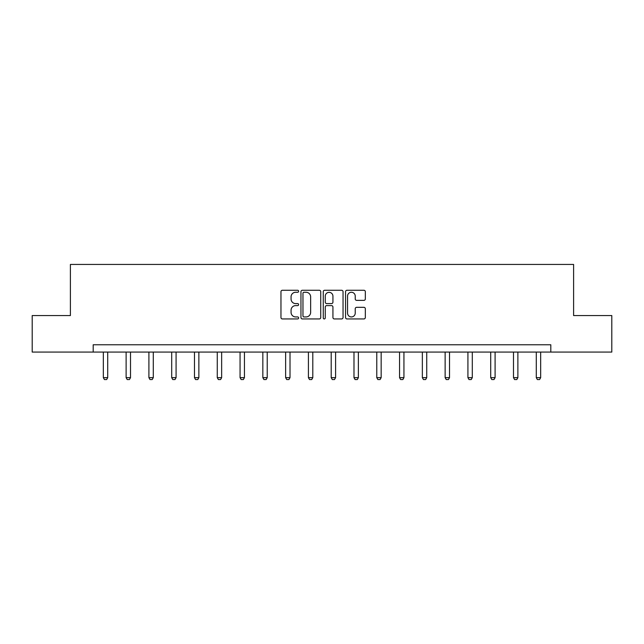 <?xml version="1.0" encoding="UTF-8"?>
<svg xmlns="http://www.w3.org/2000/svg" width="644" height="644" viewBox="0 0 644 644"><rect width="100%" height="100%" fill="white"/><g stroke="black" fill="none" stroke-linecap="round" stroke-linejoin="round"><path stroke-width="0.97" d="M298.631 291.273A1.006 1.006 0 0 0 297.625 290.267L282.394 290.267A1.433 1.433 0 0 0 280.961 291.7L280.961 317.508A1.433 1.433 0 0 0 282.394 318.941L297.625 318.941A1.006 1.006 0 0 0 298.631 317.935A1.006 1.006 0 0 0 297.625 316.937L295.652 316.937A4.589 4.589 0 0 1 291.064 312.348L291.064 310.199A4.589 4.589 0 0 1 295.652 305.61L297.625 305.61A1.006 1.006 0 0 0 298.631 304.604A1.006 1.006 0 0 0 297.625 303.598L295.652 303.598A4.589 4.589 0 0 1 291.064 299.009L291.064 296.86A4.589 4.589 0 0 1 295.652 292.271L297.625 292.271A1.006 1.006 0 0 0 298.631 291.273M363.9 300.37A1.433 1.433 0 0 0 365.333 298.937L365.333 291.7A1.433 1.433 0 0 0 363.9 290.267L346.987 290.267A1.433 1.433 0 0 0 345.546 291.7L345.546 317.508A1.433 1.433 0 0 0 346.987 318.941L363.9 318.941A1.433 1.433 0 0 0 365.333 317.508L365.333 308.758A1.433 1.433 0 0 0 363.9 307.325L356.663 307.325A1.433 1.433 0 0 0 355.23 308.758L355.23 313.097A3.832 3.832 0 0 1 351.391 316.937A3.832 3.832 0 0 1 347.559 313.097L347.559 296.111A3.832 3.832 0 0 1 351.391 292.271A3.832 3.832 0 0 1 355.23 296.111L355.23 298.937A1.433 1.433 0 0 0 356.663 300.37L363.9 300.37M93.187 352.075L32.2 352.075L32.2 315.56L70.397 315.56L70.397 264.434L573.603 264.434L573.603 315.56L611.8 315.56L611.8 352.075L550.813 352.075L550.813 344.773L93.187 344.773L93.187 352.075L550.813 352.075M320.744 291.7A1.433 1.433 0 0 0 319.311 290.267L302.39 290.267A1.433 1.433 0 0 0 300.957 291.7L300.957 317.508A1.433 1.433 0 0 0 302.39 318.941L319.311 318.941A1.433 1.433 0 0 0 320.744 317.508L320.744 291.7M324.689 290.267L341.61 290.267A1.433 1.433 0 0 1 343.043 291.7L343.043 317.508A1.433 1.433 0 0 1 341.61 318.941L334.365 318.941A1.433 1.433 0 0 1 332.932 317.508L332.932 307.043A1.433 1.433 0 0 0 331.499 305.61L326.693 305.61A1.433 1.433 0 0 0 325.26 307.043L325.26 317.935A1.006 1.006 0 0 1 324.262 318.941A1.006 1.006 0 0 1 323.256 317.935L323.256 291.7A1.433 1.433 0 0 1 324.689 290.267M303.968 292.271A1.006 1.006 0 0 0 302.97 293.278L302.97 315.93A1.006 1.006 0 0 0 303.968 316.937L306.053 316.937A4.589 4.589 0 0 0 310.641 312.348L310.641 296.86A4.589 4.589 0 0 0 306.053 292.271L303.968 292.271M332.932 296.184A3.832 3.832 0 0 0 329.1 292.344A3.832 3.832 0 0 0 325.26 296.184L325.26 302.165A1.433 1.433 0 0 0 326.693 303.598L331.499 303.598A1.433 1.433 0 0 0 332.932 302.165L332.932 296.184M103.338 352.075L103.338 377.666L107.717 377.666L107.717 352.075M107.717 377.666L106.622 379.566L104.433 379.566L103.338 377.666M126.119 352.075L126.119 377.666L130.507 377.666L130.507 352.075M130.507 377.666L129.412 379.566L127.214 379.566L126.119 377.666M148.909 352.075L148.909 377.666L153.288 377.666L153.288 352.075M153.288 377.666L152.193 379.566L150.004 379.566L148.909 377.666M171.698 352.075L171.698 377.666L176.078 377.666L176.078 352.075M176.078 377.666L174.983 379.566L172.793 379.566L171.698 377.666M194.48 352.075L194.48 377.666L198.867 377.666L198.867 352.075M198.867 377.666L197.772 379.566L195.575 379.566L194.48 377.666M217.269 352.075L217.269 377.666L221.649 377.666L221.649 352.075M221.649 377.666L220.554 379.566L218.364 379.566L217.269 377.666M240.059 352.075L240.059 377.666L244.438 377.666L244.438 352.075M244.438 377.666L243.343 379.566L241.154 379.566L240.059 377.666M262.841 352.075L262.841 377.666L267.228 377.666L267.228 352.075M267.228 377.666L266.125 379.566L263.935 379.566L262.841 377.666M285.63 352.075L285.63 377.666L290.009 377.666L290.009 352.075M290.009 377.666L288.914 379.566L286.725 379.566L285.63 377.666M308.42 352.075L308.42 377.666L312.799 377.666L312.799 352.075M312.799 377.666L311.704 379.566L309.514 379.566L308.42 377.666M331.201 352.075L331.201 377.666L335.588 377.666L335.588 352.075M335.588 377.666L334.486 379.566L332.296 379.566L331.201 377.666M353.991 352.075L353.991 377.666L358.37 377.666L358.37 352.075M358.37 377.666L357.275 379.566L355.086 379.566L353.991 377.666M376.772 352.075L376.772 377.666L381.159 377.666L381.159 352.075M381.159 377.666L380.065 379.566L377.875 379.566L376.772 377.666M399.562 352.075L399.562 377.666L403.941 377.666L403.941 352.075M403.941 377.666L402.846 379.566L400.657 379.566L399.562 377.666M422.351 352.075L422.351 377.666L426.731 377.666L426.731 352.075M426.731 377.666L425.636 379.566L423.446 379.566L422.351 377.666M445.133 352.075L445.133 377.666L449.52 377.666L449.52 352.075M449.52 377.666L448.425 379.566L446.228 379.566L445.133 377.666M467.922 352.075L467.922 377.666L472.302 377.666L472.302 352.075M472.302 377.666L471.207 379.566L469.017 379.566L467.922 377.666M490.712 352.075L490.712 377.666L495.091 377.666L495.091 352.075M495.091 377.666L493.996 379.566L491.807 379.566L490.712 377.666M513.493 352.075L513.493 377.666L517.881 377.666L517.881 352.075M517.881 377.666L516.786 379.566L514.588 379.566L513.493 377.666M536.283 352.075L536.283 377.666L540.662 377.666L540.662 352.075M540.662 377.666L539.567 379.566L537.378 379.566L536.283 377.666"/></g></svg>

